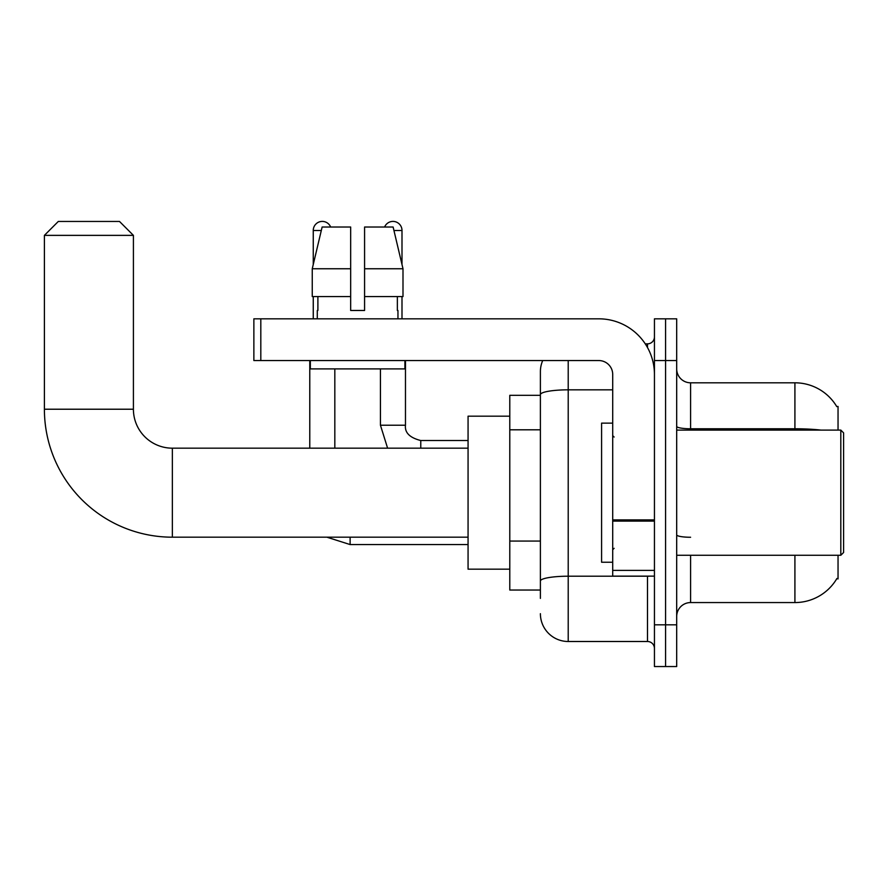<?xml version="1.0" encoding="UTF-8"?>
<svg xmlns="http://www.w3.org/2000/svg" width="888" height="888" viewBox="0 0 888 888"><rect width="100%" height="100%" fill="white"/><g stroke="black" fill="none" stroke-linecap="round" stroke-linejoin="round"><path stroke-width="1.33" d="M838.039 430.092L838.039 406.449L836.774 406.615A48.685 48.685 0 0 0 794.915 382.806A48.685 48.685 0 0 1 836.674 406.449A48.685 48.685 0 0 0 794.915 382.806L690.598 382.806A13.908 13.908 0 0 1 676.689 368.897A13.908 13.908 0 0 0 690.598 382.806L690.598 430.092M838.039 555.266L838.039 578.92L836.918 578.499A48.685 48.685 0 0 1 794.915 602.564L690.598 602.564A13.908 13.908 0 0 0 676.689 616.472M540.392 598.39L540.392 394.661L540.392 395.315L509.79 395.315L509.79 590.043L540.392 590.043M665.567 624.819L665.567 666.544L676.689 666.544L676.689 624.819L665.567 624.819L665.567 666.544L654.445 666.544L654.445 624.819L665.567 624.819L665.567 360.55L665.567 624.819M654.445 624.819L654.445 318.825L665.567 318.825L665.567 360.55L665.567 318.825L676.689 318.825L676.689 624.819M568.209 360.55L568.209 641.502L647.485 641.502L647.485 576.134M645.265 343.856L647.485 343.856A6.96 6.96 0 0 0 654.445 336.907M540.392 421.456L540.392 371.672A27.817 27.817 0 0 1 542.712 360.55M540.392 585.869L540.392 549.417M612.709 389.832L568.209 389.832A27.817 4.829 180 0 0 540.392 394.661L540.392 371.672M654.445 648.462A6.96 6.96 0 0 0 647.485 641.502M568.209 641.502A27.817 27.817 0 0 1 540.392 613.686M364.579 310.478L350.671 310.478L364.579 310.478L350.671 310.478L364.579 310.478L364.579 227.017L393.118 227.017L402.997 268.753L402.997 296.57L364.579 296.57M384.604 227.017A9.035 9.035 0 0 1 401.998 230.503L401.998 264.513L402.997 268.753L364.579 268.753M350.671 268.753L350.671 296.57L312.254 296.57L312.254 268.753L322.133 227.017L350.671 227.017L350.671 268.753L312.254 268.753L313.253 264.513L313.253 230.503L321.312 230.503M468.065 537.185L172.361 537.185A127.961 127.961 0 0 1 44.4 409.224L44.4 235.364L58.308 221.456L119.503 221.456L133.411 235.364L44.4 235.364M172.361 537.185L172.361 448.174A38.95 38.95 0 0 1 133.411 409.224L133.411 235.364M509.79 416.183L468.065 416.183L468.065 569.175L509.79 569.175M313.253 230.503A9.035 9.035 0 0 1 330.647 227.017M334.82 448.174L334.82 368.897M309.779 448.174L309.779 360.55M313.253 296.57L313.253 318.825M380.441 368.897L380.441 425.219L405.472 425.219L405.472 360.55M401.998 296.57L401.998 318.825M654.445 576.134L612.709 576.134L612.709 519.891L654.445 519.891M654.445 374.459A55.633 55.633 0 0 0 598.801 318.825L260.817 318.825L260.817 360.55L598.801 360.55A13.908 13.908 0 0 1 612.709 374.459L612.709 519.891M260.817 360.55L253.868 360.55L253.868 318.825L260.817 318.825M317.294 310.478L317.893 310.478L317.294 310.478L317.294 318.825M397.957 310.478L397.358 310.478L397.957 310.478L397.957 318.825M397.358 296.57L397.358 310.478M350.671 296.57L350.671 310.478M317.893 310.478L317.893 296.57M310.334 360.55L310.334 368.897L404.917 368.897L404.917 360.55M402.997 296.57L402.997 268.753L393.118 227.017M322.133 227.017L312.254 268.753M840.814 430.092L843.6 432.878L843.6 552.491L840.814 555.266L840.814 430.092L676.689 430.092M612.709 423.132L601.587 423.132L601.587 562.226L612.709 562.226M540.392 429.803L509.79 429.803M540.392 541.07L509.79 541.07M690.598 555.266L690.598 602.564M794.915 602.564L794.915 555.266M836.774 406.615A48.685 48.685 0 0 0 794.915 382.806L794.915 428.771L690.598 428.771A13.908 2.42 0 0 1 676.689 426.362M821 430.092A48.685 8.458 180 0 0 794.915 428.771L794.915 430.092M676.689 360.55L654.445 360.55M690.598 537.262A13.908 2.42 -0 0 1 676.689 534.854M649.905 576.134A6.96 1.21 0 0 1 647.485 576.212L568.209 576.212A27.817 4.829 180 0 0 540.392 581.041M647.485 347.519L647.485 343.856M44.4 409.224L133.411 409.224M468.065 544.566L350.116 544.566L326.873 537.185L350.116 544.566L350.116 537.185M393.939 230.503L401.998 230.503M420.768 448.174L420.768 440.548M654.445 521.101L612.709 521.101M612.709 570.385L654.445 570.385M468.065 448.174L172.361 448.174M380.441 425.219L387.601 448.174M405.472 425.219C404.628 432.645 409.734 437.74 420.768 440.526C409.734 437.74 404.628 432.645 405.472 425.219C404.628 432.645 409.734 437.74 420.768 440.526L468.065 440.526M676.689 555.266L840.814 555.266M614.108 437.04L612.709 435.653M614.108 548.318L612.709 549.705"/></g></svg>
